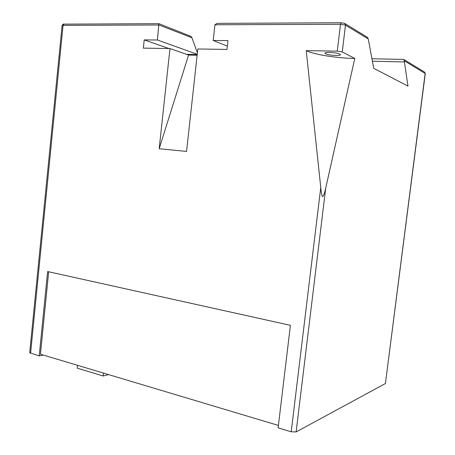 <?xml version="1.0" encoding="UTF-8"?>
<svg xmlns="http://www.w3.org/2000/svg" width="455" height="455" viewBox="0 0 455 455"><rect width="100%" height="100%" fill="white"/><g stroke="black" fill="none" stroke-linecap="round" stroke-linejoin="round"><path stroke-width="0.68" d="M197.208 54.526L186.453 54.31M197.402 52.808L191.953 37.771L191.089 36.428L158.914 23.671L64.053 24.138C63.683 23.688 63.029 24.166 62.085 25.582L63.063 25.366L64.053 24.138M344.805 23.478L367.469 37.39L368.249 38.925L373.72 68.318L407.97 86.114L404.25 60.737L403.847 59.474L403.414 59.429M329.596 52.399C335.875 52.723 339.515 53.48 340.511 54.668C340.289 55.22 338.691 55.482 335.71 55.453C329.494 55.129 325.882 54.372 324.876 53.184C325.075 52.638 326.65 52.376 329.596 52.399M342.24 51.955L337.252 51.142L306.243 50.664C314.382 54.611 336.694 58.155 354.786 58.473L342.24 51.955L345.493 25.144L340.505 24.28L337.252 51.142M368.249 38.925L345.493 25.144L344.731 23.433L341.307 22.75L340.505 24.28L214.942 24.775L217.012 23.37L341.278 22.75M158.903 23.666L157.396 40.006L144.207 39.892L143.342 48.133L169.971 48.543L188.58 55.055L197.134 55.231M214.942 24.775L213.196 40.489L227.966 40.614L226.977 49.43L197.823 48.975L186.561 151.435L159.182 148.728L169.971 48.543M354.786 58.473L325.723 188.069C324.574 193.341 323.482 196.168 322.447 196.56C321.81 195.673 321.247 192.653 320.758 187.505L306.243 50.664M62.085 25.582L29.712 352.716L39.215 355.901L47.627 271.538L290.409 325.331L278.119 427.854L291.206 431.801L296.125 431.926L385.413 383.525L425.158 73.403L424.526 72.078L403.898 59.503M39.215 355.901L43.299 355.071M424.6 72.123L425.277 73.551L385.413 383.525M213.196 40.489L227.346 46.143M157.396 40.006L197.237 54.259M144.207 39.892L168.947 48.531M159.182 148.728L188.58 55.055M48.679 271.772L40.444 354.212L278.409 425.431M108.552 374.596L103.211 375.995L77.202 368.146L77.498 365.302M103.513 373.089L103.211 375.995M191.953 37.771L158.994 24.991L63.063 25.366L30.582 353.302M320.758 187.505L291.206 431.801M425.277 73.551L404.25 60.737M325.723 188.069L296.125 431.926M372.4 61.226L404.25 61.937M371.94 58.758L403.585 59.406M188.393 54.987L197.14 55.169"/></g></svg>

